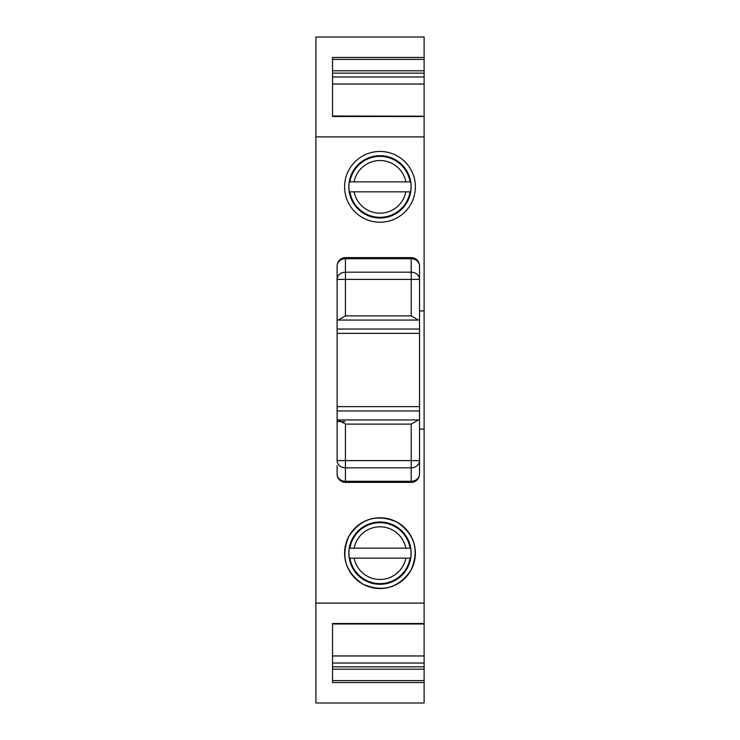 <?xml version="1.0" encoding="UTF-8"?>
<svg xmlns="http://www.w3.org/2000/svg" width="740" height="740" viewBox="0 0 740 740"><rect width="100%" height="100%" fill="white"/><g stroke="black" fill="none" stroke-linecap="round" stroke-linejoin="round"><path stroke-width="1.11" d="M411.042 570.115A35.381 35.381 0 0 1 363.026 584.202A35.381 35.381 0 0 1 348.938 536.186A35.381 35.381 0 0 1 396.954 522.098A35.381 35.381 0 0 1 411.042 570.115C419.488 550.255 414.798 534.243 396.954 522.098C377.095 513.653 361.083 518.342 348.938 536.186C340.493 556.045 345.182 572.057 363.026 584.202C382.885 592.648 398.897 587.958 411.042 570.115M365.051 580.493A31.154 31.154 0 0 1 352.647 538.211A31.154 31.154 0 0 1 394.929 525.807A31.154 31.154 0 0 1 407.333 568.089A31.154 31.154 0 0 1 365.051 580.493M419.534 429.108L424.113 429.108L424.113 603.1L315.887 603.1L315.887 703L424.113 703L424.113 623.802M315.887 603.1L315.887 136.9L424.113 136.9L424.113 310.893L419.534 310.893M411.042 169.886A35.381 35.381 0 0 0 363.026 155.798A35.381 35.381 0 0 0 348.938 203.815A35.381 35.381 0 0 0 396.954 217.902A35.381 35.381 0 0 0 411.042 169.886A35.381 35.381 0 0 0 363.026 155.798A35.381 35.381 0 0 0 348.938 203.815M365.051 214.193A31.154 31.154 0 0 1 352.647 171.911A31.154 31.154 0 0 1 394.929 159.507A31.154 31.154 0 0 1 407.333 201.789A31.154 31.154 0 0 1 365.051 214.193M424.113 57.461L332.538 57.461L332.538 116.504L424.113 116.504L424.113 37L315.887 37L315.887 136.9M424.113 116.199L332.538 116.023L332.538 84.036L424.113 84.036M424.113 603.1L424.113 623.977L332.538 623.977L332.538 655.964L424.113 655.964M424.113 682.539L332.538 682.539L332.538 623.496L424.113 623.496M332.538 663.022L424.113 663.022M332.538 666.851L424.113 666.851M332.538 669.201L424.113 669.201M424.113 136.9L424.113 116.504M332.538 70.8L424.113 70.8M332.538 73.149L424.113 73.149M332.538 76.978L424.113 76.978M424.113 310.893L424.113 429.108M349.326 558.145L354.136 558.145L349.326 558.145A31.071 31.071 0 0 1 349.326 548.155L354.136 548.155A26.335 26.335 0 0 1 405.844 548.155L410.654 548.155A31.071 31.071 0 0 1 410.654 558.145L354.136 558.145A26.335 26.335 0 0 0 405.844 558.145L410.654 558.145M410.071 548.155L349.909 548.155A30.497 30.497 0 0 1 410.071 548.155L410.654 548.155M349.909 548.155L349.326 548.155M349.326 191.845L354.136 191.845L349.326 191.845A31.071 31.071 0 0 1 349.326 181.855L354.136 181.855A26.335 26.335 0 0 1 405.844 181.855L410.654 181.855A31.071 31.071 0 0 1 410.654 191.845L354.136 191.845A26.335 26.335 0 0 0 405.844 191.845L410.654 191.845M410.071 181.855L349.909 181.855A30.497 30.497 0 0 1 410.071 181.855L410.654 181.855M349.909 181.855L349.326 181.855M337.116 474.062A8.325 8.325 0 0 0 345.441 482.388L345.441 481.277A8.325 7.206 180 0 1 337.116 474.062L337.116 465.589M345.441 424.113L345.441 460.604L337.116 460.604L337.116 333.37L419.534 333.37L419.534 419.95L418.414 419.95L419.534 419.95L419.534 460.604L411.209 460.604L411.209 424.113L418.414 419.95L337.116 419.95L338.236 419.95L345.441 424.113L411.209 424.113M419.534 265.938L419.534 279.396A8.325 7.206 180 0 0 411.209 272.181L411.209 258.723A8.325 7.206 0 0 1 419.534 265.938A8.325 8.325 0 0 0 411.209 257.613L411.209 258.723L345.441 258.723L345.441 315.887L338.236 320.05L337.116 320.05L337.116 333.37M345.441 315.887L411.209 315.887L418.414 320.05L337.116 320.05L337.116 265.938A8.325 7.206 180 0 1 345.441 258.723L345.441 257.613A8.325 8.325 0 0 0 337.116 265.938M337.116 274.411L337.116 279.396A8.325 7.206 180 0 1 345.441 272.181L411.209 272.181L411.209 315.887M337.116 279.396L419.534 279.396L419.534 320.05L418.414 320.05L419.534 320.05L419.534 333.37M345.441 482.388L411.209 482.388L411.209 481.277A8.325 7.206 0 0 0 419.534 474.062L419.534 460.604A8.325 7.206 0 0 1 411.209 467.819L345.441 467.819A8.325 7.206 0 0 1 337.116 460.604M337.116 329.041L419.534 329.041M337.116 406.63L419.534 406.63M337.116 410.959L419.534 410.959M332.538 680.606L424.113 680.606M424.113 59.394L332.538 59.394M410.071 558.145A30.497 30.497 0 0 1 349.909 558.145M410.071 191.845A30.497 30.497 0 0 1 349.909 191.845M411.209 481.277L345.441 481.277L345.441 460.604L411.209 460.604L411.209 481.277M345.025 421.587L337.116 421.587M411.209 257.613L345.441 257.613M411.209 482.388A8.325 8.325 0 0 0 419.534 474.062"/></g></svg>
